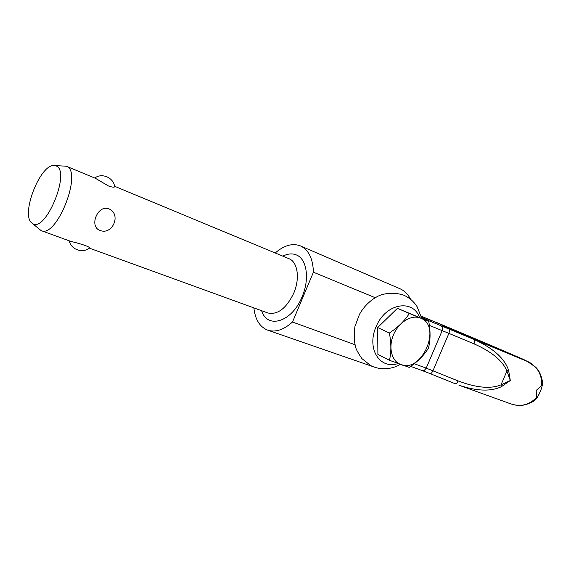 <?xml version="1.0" encoding="UTF-8"?>
<svg xmlns="http://www.w3.org/2000/svg" width="571" height="571" viewBox="0 0 571 571"><rect width="100%" height="100%" fill="white"/><g stroke="black" fill="none" stroke-linecap="round" stroke-linejoin="round"><path stroke-width="0.86" d="M474.715 341.087L474.03 343.849C491.717 351.7 502.68 360.772 506.927 371.064L510.31 380.507L508.568 370.129C504.421 358.188 492.951 348.003 474.166 339.574L474.715 341.087M430.341 373.698L455.373 383.819L456.693 383.284L458.185 380.95L426.216 368.117L424.353 370.336L422.276 370.593L430.248 373.67L431.519 373.106L432.989 370.743L448.899 333.378L474.03 343.849M436.508 322.429L483.223 342.115M522.701 359.059L524.064 359.709M535.705 367.196L527.361 361.464C537.354 366.396 542.1 374.398 541.608 385.461L542.379 385.304L541.001 389.658M539.26 393.719L537.147 397.73L536.861 398.101L536.419 397.523C529.403 404.889 520.995 407.059 511.173 404.011L458.927 385.182C476.764 391.206 490.953 391.692 501.495 386.631L501.003 384.875C490.539 389.115 476.264 387.802 458.185 380.95M541.608 385.461L536.205 390.464L536.419 397.523M483.145 342.079L522.736 359.073M501.495 386.631L510.31 380.507L501.003 384.875L506.927 371.064L508.568 370.129M421.177 318.168L421.505 317.704M421.391 317.169L427.372 319.789L421.434 317.376M419.606 317.49L419.371 316.891C412.512 299.183 386.353 303.122 376.539 325.677C365.868 348.224 379.758 369.894 398.008 363.541M54.395 165.511L66.357 166.232C83.095 171.221 56.736 238.599 41.169 230.627L31.99 223.118M41.169 230.627L71.225 241.54C76.614 242.646 90.689 246.672 89.39 248.028L89.34 248.064M114.585 186.567L114.607 186.703C114.336 187.524 112.287 187.281 108.476 185.982L95.485 178.33M99.968 230.42C88.691 226.523 97.812 204.325 108.847 208.85C121.666 213.861 112.723 235.559 99.968 230.42M56.022 165.918C71.247 170.779 45.559 233.496 32.49 223.461L31.569 222.754C20.763 214.089 40.07 164.534 53.874 165.504L56.022 165.918M354.948 344.706L292.502 322.03L313.429 272.21L375.226 297.698M292.502 322.03C283.623 329.917 275.329 332.615 267.613 330.124C259.784 326.955 255.194 319.539 253.859 307.883M313.429 272.21C312.915 258.527 308.583 249.763 300.425 245.901C292.502 242.918 284.101 245.28 275.222 252.982M267.613 330.124L372.813 366.575M410.635 299.354C407.972 294.215 404.361 290.646 399.786 288.655L300.425 245.901M428.735 321.437L397.437 308.311L377.667 327.54L377.895 354.441L389.479 360.287C391.349 352.221 391.306 343.135 389.365 333.029C398.008 327.326 404.668 320.802 409.336 313.465L420.584 318.118C442.275 325.898 422.055 373.377 400.856 364.584C391.67 361.429 388.073 347.389 393.512 334.749C398.815 322.044 411.662 314.3 420.584 318.118L428.735 321.437C430.591 331.287 430.498 340.173 428.457 348.096C424.017 355.405 417.601 361.836 409.2 367.389L389.479 360.287M409.336 313.465L397.437 308.311M377.667 327.54L389.365 333.029M429.356 325.377L448.899 333.378L449.62 330.609L449.134 329.117L441.098 325.777L442.511 327.661L442.182 330.602L426.216 368.117L414.232 363.734M430.177 373.634L455.373 383.819M449.134 329.117L527.361 361.464L522.386 358.923L436.601 322.465M441.098 325.777L421.484 317.704M442.033 325.827L510.388 354.37C519.232 357.903 510.809 354.091 493.744 346.775L421.141 316.134M431.291 321.202L430.37 319.974M442.14 325.877L472.945 338.896M472.867 338.86L513.036 355.405M261.625 310.703C267.385 329.531 292.081 322.044 302.116 296.742C309.896 278.862 306.798 258.756 296.27 254.894C292.166 253.26 287.691 253.674 282.845 256.151M288.905 258.663L289.119 258.756C297.705 262.003 300.125 278.527 293.751 293.187C286.292 308.447 277.67 315.042 267.87 312.972L89.29 248.107M410.649 366.389L422.276 370.593M528.689 362.071L523.557 359.452M536.854 398.101C533.2 403.554 520.795 406.602 516.441 405.296L511.173 404.011M538.917 394.504L541.279 389.015M542.386 385.282L542.222 380.307C541.037 374.876 539.053 370.707 536.283 367.817C531.187 363.406 528.525 361.422 528.282 361.871M421.512 317.712L417.044 306.598C413.697 301.388 409.171 297.548 403.476 295.086C391.934 291.367 381.621 294.151 377.338 296.549C369.851 300.617 363.905 306.534 359.502 314.3L354.948 326.441C353.784 334.356 354.056 341.394 355.754 347.553C356.14 349.388 358.181 353.064 361.878 358.581L370.729 365.604C381.721 371.107 393.605 368.509 400.3 364.384M69.305 240.848C70.861 249.506 82.667 253.695 89.39 248.028M114.607 186.703C113.793 177.717 101.909 172.485 94.772 178.031M66.272 166.197L95.564 178.366M114.535 186.246L289.012 258.713"/></g></svg>
